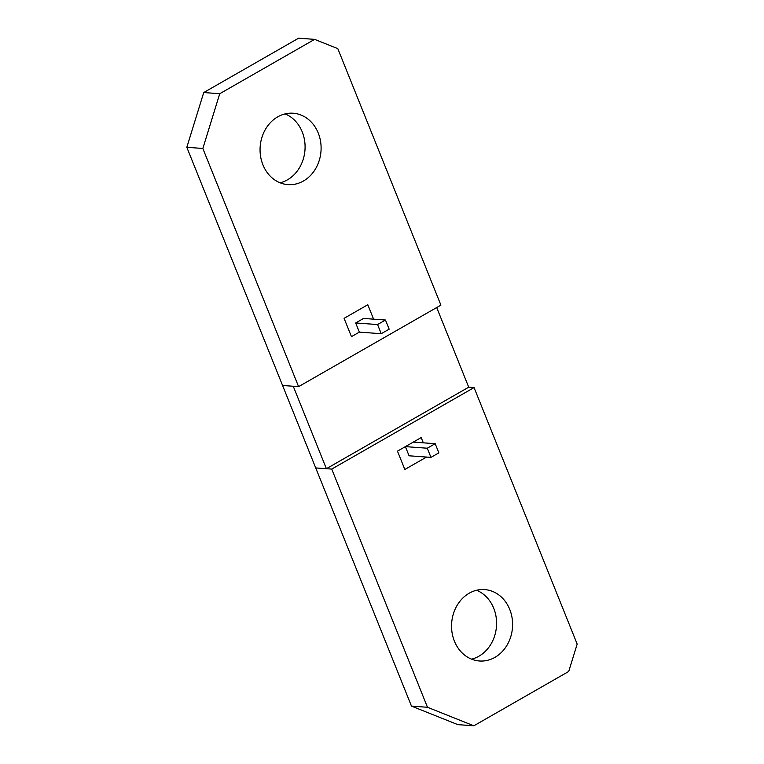 <?xml version="1.0" encoding="UTF-8"?>
<svg xmlns="http://www.w3.org/2000/svg" width="764" height="764" viewBox="0 0 764 764"><rect width="100%" height="100%" fill="white"/><g stroke="black" fill="none" stroke-linecap="round" stroke-linejoin="round"><path stroke-width="1.15" d="M471.56 659.151A35.793 30.493 94.2 0 0 493.735 608.278A35.793 30.493 94.2 0 0 476.564 590.266M454.399 641.139A35.793 30.493 94.2 0 0 479.477 660.984A35.793 30.493 94.2 0 0 509.75 609.443A35.793 30.493 94.2 0 0 484.662 589.588A35.793 30.493 94.2 0 0 454.399 641.139M331.738 469.086L427.487 707.273L473.842 725.8L568.722 671.461L577.173 644.081L474.062 387.577L331.738 469.086L315.723 467.931L411.471 706.108L457.827 724.635L473.842 725.8M435.184 443.693L413.295 442.098L421.203 437.571L423.313 442.833L421.203 437.571L397.481 451.161L404.844 469.478L426.532 457.063L404.844 469.478L397.481 451.161L405.388 446.625L409.074 455.793L430.963 457.378L438.87 452.851L435.184 443.693L427.277 448.22L405.388 446.625M427.487 707.273L411.471 706.108M474.062 387.577L468.714 387.186L436.702 307.539M280.063 182.787A35.793 30.493 94.2 0 0 302.238 131.914A35.793 30.493 94.2 0 0 285.067 113.912M262.902 164.776A35.793 30.493 94.2 0 0 287.98 184.63A35.793 30.493 94.2 0 0 318.254 133.079A35.793 30.493 94.2 0 0 293.175 113.234A35.793 30.493 94.2 0 0 262.902 164.776M344.087 318.33L351.45 336.647L359.357 332.12L351.45 336.647L344.087 318.33L367.799 304.74L344.087 318.33M373.596 319.161L367.799 304.74L373.596 319.161M219.745 93.705L202.842 148.464L298.59 386.641L440.914 305.132L337.803 48.629L314.625 39.365L219.745 93.705L203.73 92.54L186.827 147.299L315.723 467.931L326.4 468.704L468.714 387.186M314.625 39.365L298.609 38.2L203.73 92.54M202.842 148.464L186.827 147.299M298.59 386.641L282.575 385.476L293.252 386.259L326.4 468.704M427.277 448.22L430.963 457.378M389.153 329.179L381.246 333.706L359.357 332.12L355.671 322.962L363.578 318.435L385.467 320.021L389.153 329.179M381.246 333.706L377.559 324.547L355.671 322.962M377.559 324.547L385.467 320.021"/></g></svg>
